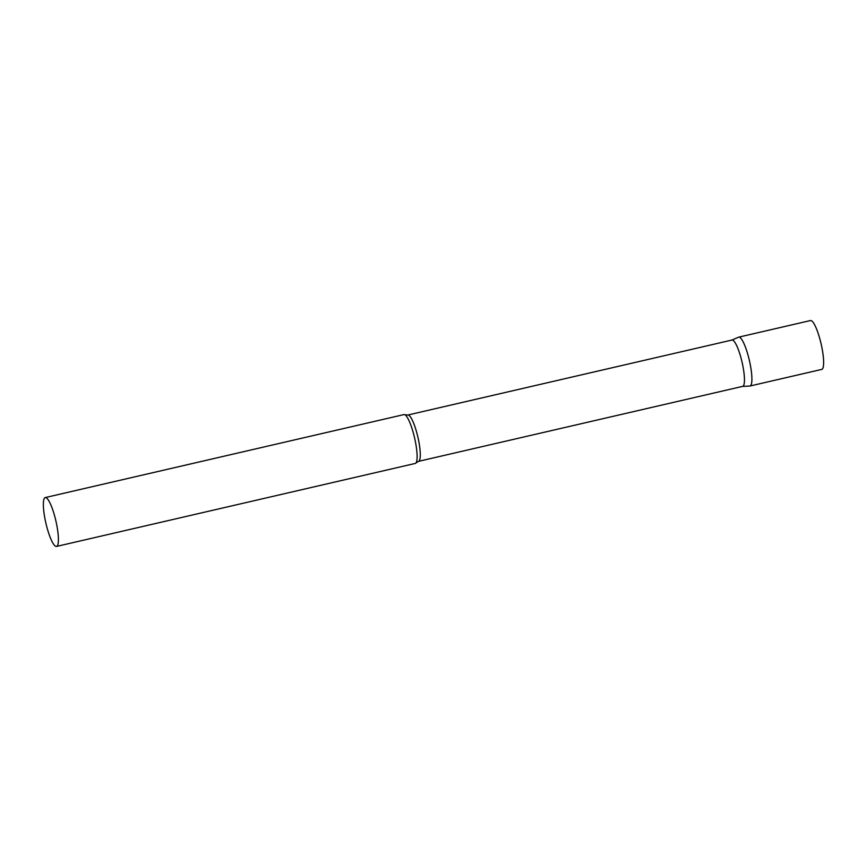 <?xml version="1.0" encoding="UTF-8"?>
<svg xmlns="http://www.w3.org/2000/svg" width="867" height="867" viewBox="0 0 867 867"><rect width="100%" height="100%" fill="white"/><g stroke="black" fill="none" stroke-linecap="round" stroke-linejoin="round"><path stroke-width="1.3" d="M749.706 361.929A25.078 5.126 77 0 1 750.02 385.999L821.764 369.407A25.078 5.126 77 0 0 821.439 345.337A25.078 5.126 77 0 0 810.461 320.552L738.727 337.144A25.078 5.126 77 0 1 749.706 361.929M742.499 386.389A23.767 4.855 -103 0 0 742.683 386.368A23.767 4.855 -103 0 0 742.217 362.829A23.767 4.855 -103 0 0 732.268 340.027A23.767 4.855 -103 0 0 731.965 340.048L407.793 415.033L404.835 414.74A25.078 5.126 -103 0 0 404.25 414.567A25.078 5.126 -103 0 0 403.935 414.589L45.225 497.571A25.078 5.126 -103 0 0 45.723 522.389A25.078 5.126 -103 0 0 56.214 546.448A25.078 5.126 -103 0 0 56.528 546.427A25.078 5.126 -103 0 0 56.041 521.598A25.078 5.126 -103 0 0 45.55 497.539A25.078 5.126 -103 0 0 45.225 497.571M749.706 386.032A25.078 5.126 -103 0 0 749.836 386.032A25.078 5.126 -103 0 0 749.641 361.626A25.078 5.126 -103 0 0 739.042 337.122A25.078 5.126 -103 0 0 738.543 337.209L731.878 340.07M56.528 546.427L415.239 463.444A25.078 5.126 -103 0 0 415.987 462.924A25.078 5.126 -103 0 0 414.578 437.868A25.078 5.126 -103 0 0 404.835 414.74M742.683 386.368L418.512 461.352A23.767 4.855 -103 0 0 418.046 437.813A23.767 4.855 -103 0 0 408.097 415.011A23.767 4.855 -103 0 0 407.793 415.033M418.512 461.352L415.987 462.924M742.596 386.389L749.836 386.032"/></g></svg>
